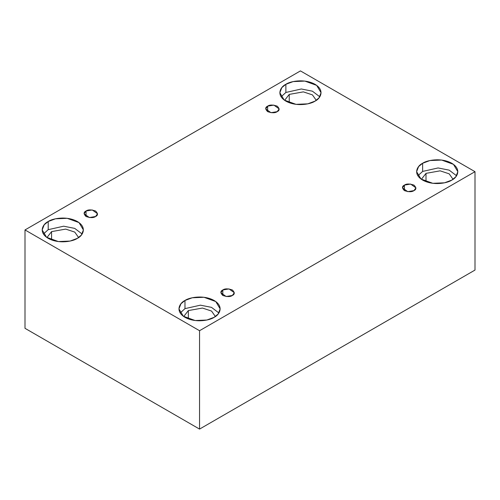 <?xml version="1.0" encoding="UTF-8"?>
<svg xmlns="http://www.w3.org/2000/svg" width="500" height="500" viewBox="0 0 500 500"><rect width="100%" height="100%" fill="white"/><g stroke="black" fill="none" stroke-linecap="round" stroke-linejoin="round"><path stroke-width="0.75" d="M267.656 106.15L265.681 108.9L270.981 112.7L277.188 111.65C275.206 113.106 272.025 113.106 267.656 111.65C265.131 109.125 265.131 107.294 267.656 106.15C269.637 104.694 272.812 104.694 277.188 106.15C279.713 108.675 279.713 110.506 277.188 111.65L279.163 108.9L273.863 105.1L267.656 106.15L267.656 111.65L267.656 106.15M86.044 211L84.069 213.756L89.369 217.556L95.569 216.506C93.588 217.963 90.412 217.963 86.044 216.506C83.519 213.981 83.519 212.144 86.044 211C88.025 209.544 91.2 209.544 95.569 211C98.094 213.525 98.094 215.362 95.569 216.506L97.544 213.756L92.25 209.956L86.044 211L86.044 216.506L86.044 211M222.812 289.969L220.837 292.719L226.137 296.519L232.344 295.469C230.362 296.925 227.188 296.925 222.812 295.469C220.287 292.944 220.287 291.112 222.812 289.969C224.794 288.512 227.975 288.512 232.344 289.969C234.869 292.488 234.869 294.325 232.344 295.469L234.319 292.719L229.019 288.919L222.812 289.969L222.812 295.469L222.812 289.969M404.431 185.113L402.456 187.862L407.75 191.663L413.956 190.613C411.975 192.069 408.8 192.069 404.431 190.613C401.906 188.094 401.906 186.256 404.431 185.113C406.413 183.656 409.588 183.656 413.956 185.113C416.481 187.638 416.481 189.469 413.956 190.613L415.931 187.862L410.631 184.062L404.431 185.113L404.431 190.613L404.431 185.113M48.206 221.519L44.181 224.806L42.169 229.938L46.55 237.269L58.375 241.556L70.088 241.062L77.356 238.35C73.675 241.15 59.194 244.462 48.206 238.35C37.619 232.006 43.356 223.644 48.206 221.519C51.881 218.719 66.369 215.406 77.356 221.519C87.944 227.862 82.2 236.225 77.356 238.35L81.381 235.062L83.394 229.938L79.006 222.6L67.188 218.312L55.475 218.806L48.206 221.519L48.206 229.675L48.206 221.519M43.419 234.013L48.206 229.675L43.419 234.013M51.569 231.619L46.95 237.556L51.569 231.619L51.569 239.919L51.569 231.619L65.688 229.094L74.756 232.094L78.606 237.556L74.756 232.094L65.688 229.094L51.569 231.619M285.875 84.306L281.85 87.587L279.837 92.719L284.219 100.056L296.038 104.344L307.756 103.844L315.025 101.131C311.344 103.931 296.863 107.244 285.875 101.131C275.287 94.787 281.025 86.425 285.875 84.306C289.55 81.506 304.037 78.194 315.025 84.306C325.613 90.644 319.869 99.006 315.025 101.131L319.05 97.844L321.056 92.719L316.675 85.381L304.856 81.094L293.144 81.594L285.875 84.306L285.875 92.463L285.875 84.306M281.087 96.794L285.875 92.463L301.331 88.987L312.387 91.175L319.812 96.794L312.387 91.175L301.331 88.987L285.875 92.463M289.237 94.4L284.619 100.337L289.237 94.4L289.237 102.706L289.237 94.4L303.356 91.875L312.425 94.875L316.275 100.337L312.425 94.875L303.356 91.875L289.237 94.4M422.644 163.269L418.619 166.556L416.606 171.681L420.994 179.019L432.812 183.306L444.525 182.806L451.794 180.094C448.119 182.894 433.631 186.213 422.644 180.094C412.056 173.756 417.8 165.394 422.644 163.269C426.325 160.469 440.806 157.156 451.794 163.269C462.381 169.613 456.644 177.975 451.794 180.094L455.819 176.812L457.831 171.681L453.45 164.35L441.625 160.056L429.913 160.556L422.644 163.269L422.644 171.425L422.644 163.269M417.856 175.763L422.644 171.425L417.856 175.763M426.006 173.363L421.394 179.306L426.006 173.363L426.006 181.669L426.006 173.363L440.131 170.837L449.194 173.837L453.05 179.306L449.194 173.837L440.131 170.837L426.006 173.363M184.975 300.487L180.95 303.769L178.944 308.9L183.325 316.231L195.144 320.525L206.856 320.025L214.125 317.312C210.45 320.112 195.963 323.425 184.975 317.312C174.387 310.969 180.131 302.606 184.975 300.487C188.656 297.688 203.137 294.369 214.125 300.487C224.713 306.825 218.975 315.188 214.125 317.312L218.15 314.025L220.162 308.9L215.781 301.562L203.962 297.275L192.244 297.775L184.975 300.487L184.975 308.637L184.975 300.487M180.188 312.975L184.975 308.637L180.188 312.975M188.344 310.581L183.725 316.519L188.344 310.581L188.344 318.881L188.344 310.581L202.463 308.056L211.525 311.056L215.381 316.519L211.525 311.056L202.463 308.056L188.344 310.581M199.55 429.094L475 270.062L475 171.681L199.55 330.712L199.55 429.094L199.55 330.712L25 229.938L300.45 70.906L475 171.681L475 270.062L199.55 429.094L25 328.319L25 229.938L25 328.319L199.55 429.094M199.55 330.712L475 171.681L300.45 70.906L25 229.938L199.55 330.712M218.912 312.975L211.488 307.356L200.431 305.169L184.975 308.637L200.431 305.169L211.488 307.356L218.912 312.975M456.581 175.763L449.156 170.138L438.1 167.95L422.644 171.425L438.1 167.95L449.156 170.138L456.581 175.763M82.144 234.013L74.719 228.388L63.663 226.2L48.206 229.675L63.663 226.2L74.719 228.388L82.144 234.013"/></g></svg>
